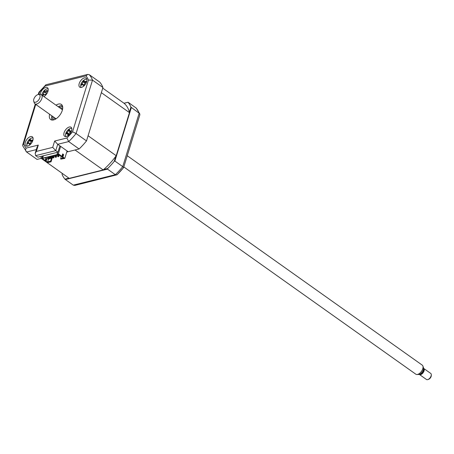 <?xml version="1.0" encoding="UTF-8"?>
<svg xmlns="http://www.w3.org/2000/svg" width="454" height="454" viewBox="0 0 454 454"><rect width="100%" height="100%" fill="white"/><g stroke="black" fill="none" stroke-linecap="round" stroke-linejoin="round"><path stroke-width="0.68" d="M120.798 140.797A20.379 10.862 125.4 0 1 119.998 144.247A20.379 10.862 125.4 0 1 118.636 147.834M103.654 169.535L107.643 168.542L107.49 169.121L115.35 174.699L117.047 174.767A48.623 25.912 -54.6 0 0 123.59 167.628L122.739 166.641L139.168 113.233L139.821 114.022L139.764 115.066M107.49 169.121L65.41 179.551L73.27 185.136L115.35 174.699A50.014 26.655 -54.6 0 0 122.739 166.641L114.879 161.056L114.255 161.335A50.014 26.655 -54.6 0 1 107.643 168.542M123.987 103.24L128.068 102.229L136.262 108.109L139.821 114.022M128.068 102.229L128.022 102.286A50.014 26.655 -54.6 0 1 130.922 107.144L139.168 113.233A50.014 26.655 -54.6 0 0 135.928 107.808M131.308 107.655L114.879 161.056M124.033 103.279L128.022 102.286M62.3 173.456L62.045 174.279A50.014 26.655 -54.6 0 0 64.945 179.131L65.41 179.551M68.912 178.15L64.945 179.131M130.922 107.144L129.367 112.206M115.81 156.267L114.255 161.335M129.98 111.979L129.39 112.121M117.047 174.767L74.825 185.414L73.27 185.136M139.849 114.856L123.59 167.628M86.691 81.697A5.556 2.962 -54.6 0 0 86.164 78.094A5.556 2.962 -54.6 0 0 82.401 78.922A5.556 2.962 -54.6 0 0 79.2 83.553A5.556 2.962 -54.6 0 0 79.728 87.157A5.556 2.962 -54.6 0 0 83.491 86.328A5.556 2.962 -54.6 0 0 86.691 81.697M43.856 96.537A5.556 2.962 -54.6 0 0 47.976 91.294A5.556 2.962 -54.6 0 0 47.443 87.696A5.556 2.962 -54.6 0 0 43.68 88.524A5.556 2.962 -54.6 0 0 40.48 93.155A5.556 2.962 -54.6 0 0 40.219 94.449M45.4 91.776A5.556 2.962 -54.6 0 0 45.008 92.258M43.817 94.211A5.556 2.962 -54.6 0 0 43.584 94.761M32.858 140.434A5.556 2.962 -54.6 0 0 32.33 136.83A5.556 2.962 -54.6 0 0 28.568 137.658A5.556 2.962 -54.6 0 0 25.367 142.289A5.556 2.962 -54.6 0 0 25.895 145.893A5.556 2.962 -54.6 0 0 29.658 145.064A5.556 2.962 -54.6 0 0 32.858 140.434M71.579 130.831A5.556 2.962 -54.6 0 0 71.045 127.228A5.556 2.962 -54.6 0 0 67.283 128.062A5.556 2.962 -54.6 0 0 64.082 132.693A5.556 2.962 -54.6 0 0 64.616 136.296A5.556 2.962 -54.6 0 0 68.372 135.462A5.556 2.962 -54.6 0 0 71.579 130.831M67.782 133.033A5.556 2.962 -54.6 0 0 67.589 133.391M49.594 114.238A9.262 4.937 -54.6 0 0 50.666 119.544A9.262 4.937 -54.6 0 0 56.937 118.165A9.262 4.937 -54.6 0 0 62.272 110.447A9.262 4.937 -54.6 0 0 61.392 104.443A9.262 4.937 -54.6 0 0 56.024 105.175M62.317 105.572A9.262 4.937 -54.6 0 0 58.328 106.809M38.227 94.506L38.936 92.213L45.95 84.767L87.724 74.411L89.273 74.694L99.693 82.089A50.014 26.655 125.4 0 1 102.933 87.514L86.504 140.916A50.014 26.655 125.4 0 1 79.115 148.974L68.696 141.58L57.709 144.304L68.128 151.698L79.115 148.974M86.504 140.916L76.085 133.521A50.014 26.655 125.4 0 1 68.696 141.58L66.846 138.01A47.239 25.174 -54.6 0 0 72.555 131.779L76.085 133.521L92.514 80.12L88.462 80.069A47.239 25.174 -54.6 0 0 85.959 75.875L45.213 85.976A47.239 25.174 -54.6 0 0 39.504 92.207L38.806 94.466M51.892 115.872A9.262 4.937 -54.6 0 0 52.04 120.049M36.343 151.432L35.168 153.39L37.115 147.051L38.289 145.087L36.343 151.432L52.704 147.374L55.763 150.649L35.65 155.631L37.824 157.175L57.936 152.186L55.763 150.649L57.709 144.304L54.65 141.035L66.846 138.01M102.933 87.514L92.514 80.12A50.014 26.655 125.4 0 0 89.273 74.694M59.883 145.847L57.936 152.186M62.499 154.491L62.913 154.786L62.17 157.197L63.832 158.378L60.802 159.127L64.803 158.384L66.755 152.045L75.052 149.985L103.172 169.944L69.218 178.365L41.206 158.378L37.035 159.411L26.616 152.016L22.728 145.802L22.7 144.968L23.597 143.918A47.239 25.174 -54.6 0 0 26.099 148.112L38.289 145.087M35.168 153.39L35.65 155.631M36.331 149.61L26.616 152.016C25.526 150.989 25.35 149.689 26.099 148.112M38.936 92.213L39.504 92.207M45.57 84.983L45.213 85.976M87.724 74.411L85.959 75.875M60.711 105.714A11.117 5.925 -54.6 0 0 58.64 107.036M52.21 116.099A11.117 5.925 -54.6 0 0 52.114 116.394A11.117 5.925 -54.6 0 0 51.648 118.488M33.068 138.073A5 2.667 -54.6 0 0 29.056 139.747A5 2.667 -54.6 0 0 26.797 144.695A5 2.667 -54.6 0 0 27.308 146.182M30.009 144.026L28.965 143.231L28.341 143.43A12.655 6.492 166.3 0 0 27.739 143.986L27.717 143.027A12.655 10.209 17.4 0 1 28.318 142.38L29.306 140.706A12.655 7.877 -139.8 0 1 29.476 140.031L30.435 139.389A12.655 4.16 69.7 0 0 30.35 140.008L31.247 141.483M30.35 140.008L31.377 140.348A12.655 10.209 17.4 0 1 32.268 140.002L32.285 140.961A12.655 6.492 166.3 0 0 31.394 141.398L30.407 143.078A12.655 4.16 69.7 0 0 30.526 143.958L29.567 144.599A12.655 7.877 -139.8 0 1 29.362 143.776M32.024 140.57L32.285 140.961M29.93 144.083L29.379 143.861M29.238 143.311L28.318 142.38M31.054 141.211L29.476 140.031M55.365 119.209A6.299 3.354 125.4 0 1 55.07 119.033A6.299 3.354 125.4 0 1 54.208 117.518M62.709 107.093A7.968 4.245 -54.6 0 0 59.451 107.609M53.016 116.672A7.968 4.245 -54.6 0 0 53.606 119.913M60.643 108.455A6.299 3.354 125.4 0 1 62.357 108.761A6.299 3.354 125.4 0 1 62.618 108.988M62.913 154.786L63.628 154.604L62.669 153.923L61.931 156.341L61.211 156.517L58.396 154.525L42.347 158.503L45.162 160.5L44.441 160.676L40.866 158.134L41.433 156.278M62.17 157.197L62.885 157.022L63.628 154.604M64.803 158.384L62.885 157.022M59.224 155.109L58.782 156.562L58.14 156.108L58.589 154.655M58.021 154.615L57.516 156.267L58.157 156.721L58.782 156.562M58.14 156.108L57.516 156.267M56.994 154.871L56.279 157.18L55.643 156.726L56.148 155.081M55.524 155.234L55.019 156.885L55.655 157.339L56.279 157.18M55.643 156.726L55.019 156.885M54.497 155.489L53.782 157.805L53.146 157.351L53.651 155.699M53.027 155.853L52.522 157.504L53.158 157.958L53.782 157.805M53.146 157.351L52.522 157.504M50.644 157.969L50.019 158.123L50.661 158.577L51.285 158.423L50.644 157.969L51.154 156.318M51.994 156.108L51.285 158.423M50.53 156.471L50.019 158.123M48.147 158.588L47.522 158.741L48.164 159.195L48.788 159.042L48.147 158.588L48.657 156.936M48.033 157.095L47.522 158.741M49.497 156.726L48.788 159.042M45.729 158.645L46.864 158.764L45.905 158.083L45.162 160.5M46.143 158.94L45.4 161.357L47.318 162.719L51.064 161.789L50.649 161.108L47.625 161.862L47.784 162.356L50.808 161.607M47.784 162.356L46.121 161.176L45.4 161.357M52.204 156.057L50.649 161.108M52.88 155.892L51.064 161.789M48.811 158.968L49.77 158.73L50.456 156.494M49.883 156.636L49.197 158.872M48.465 159.121L47.625 161.862M103.172 169.944A46.495 24.777 -54.6 0 0 116.207 155.722L129.464 112.626A46.495 24.777 -54.6 0 0 123.749 103.058L102.74 88.138M129.464 112.626L101.344 92.667L88.087 135.763L116.207 155.722M63.271 157.981L60.643 158.633L61.301 156.494M60.643 158.633L60.802 159.127M46.121 161.176L46.864 158.764M61.931 156.341L58.35 153.798L57.102 154.11L57.613 154.474L42.625 158.191L43.357 155.801M42.682 155.972L42.114 157.827L42.625 158.191M42.114 157.827L40.866 158.134M57.669 152.255L57.102 154.11M60.632 146.381L58.35 153.798M66.755 152.045L67.09 150.961M48.186 88.933A5 2.667 -54.6 0 0 44.299 90.482A5 2.667 -54.6 0 0 41.927 95.164M46.172 92.82L43.896 91.634L44.798 90.726A12.655 1.158 58 0 0 44.946 91.129L45.025 91.243M44.946 91.129L46.234 90.913A12.655 11.702 -7 0 1 47.091 90.34L47.42 91.044A12.655 7.985 146.6 0 0 46.586 91.685L45.985 93.382A12.655 1.158 58 0 0 46.342 94.08L45.44 94.988A12.655 4.875 -149.8 0 1 45.003 94.381L45.701 94.426M47.017 90.84L47.42 91.044M45.593 94.574L43.715 94.597A12.655 7.985 146.6 0 0 43.141 95.374L42.818 94.67L43.505 94.818L43.102 94.716M43.964 94.336L43.357 93.825L43.964 92.122A12.655 4.875 -149.8 0 1 43.896 91.634M46.875 91.458L46.234 90.913M42.818 94.67A12.655 11.702 -7 0 1 43.357 93.825M86.901 79.331A5 2.667 -54.6 0 0 84.024 80.023A5 2.667 -54.6 0 0 81.147 87.446M85.88 82.248L85.187 81.561A12.655 10.459 15.1 0 1 86.078 81.181L86.135 82.117A12.655 6.742 164 0 0 85.25 82.583L84.308 84.274A12.655 3.797 68 0 0 84.455 85.136L83.502 85.812A12.655 7.514 -141.2 0 1 83.264 85.017L82.866 84.512L82.197 84.745A12.655 6.742 164 0 0 81.595 85.335L81.538 84.399A12.655 10.459 15.1 0 1 82.134 83.723L83.076 82.032A12.655 7.514 -141.2 0 1 83.218 81.38L84.172 80.698A12.655 3.797 68 0 0 84.121 81.294L85.023 82.736M81.703 84.688L81.538 84.399M82.287 84.671L81.561 84.404M85.329 82.844L83.218 81.38M84.121 81.294L85.187 81.561M84.438 85.131L83.911 85.244M82.963 84.54L82.134 83.723M71.789 128.471A5 2.667 -54.6 0 0 69.848 128.618A5 2.667 -54.6 0 0 66.176 132.472A5 2.667 -54.6 0 0 66.029 136.58M69.388 130.349L70.177 131.041A12.655 8.717 26.8 0 1 71.045 130.871L70.858 131.949A12.655 4.994 176.7 0 0 69.973 132.216L68.787 133.782A12.655 5.823 79.2 0 0 68.741 134.742L67.805 135.156A12.655 9.54 -131.5 0 1 67.76 134.236L66.976 133.538A12.655 4.994 176.7 0 0 66.397 133.919L66.585 132.84A12.655 8.717 26.8 0 1 67.181 132.364L68.361 130.797A12.655 9.54 -131.5 0 1 68.696 130.043L69.638 129.628A12.655 5.823 79.2 0 0 69.388 130.349L70.308 132.108M68.781 133.868L66.976 133.538M67.935 133.618L66.585 132.84M69.36 130.729L68.696 130.043M68.441 133.765L67.181 132.364M39.26 94.614A4.489 2.389 -54.6 0 0 38.567 94.472A4.489 2.389 -54.6 0 0 34.907 96.997A4.489 2.389 -54.6 0 0 33.727 101.287A4.489 2.389 -54.6 0 0 34.453 102.156A4.489 2.389 -54.6 0 0 39.038 99.42A4.489 2.389 -54.6 0 0 39.26 94.614M38.567 94.472L40.253 94.449A5.556 2.962 125.4 0 1 41.11 94.619A5.556 2.962 125.4 0 1 41.354 94.761A5.556 2.962 125.4 0 1 40.695 100.794A5.556 2.962 125.4 0 1 35.157 103.966A5.556 2.962 125.4 0 1 34.918 103.824A5.556 2.962 125.4 0 1 34.26 102.888L33.727 101.287M123.823 166.936L415.819 374.198A5.556 2.962 -54.6 0 0 416.057 374.34A5.556 2.962 -54.6 0 0 416.914 374.516A5.556 2.962 -54.6 0 0 421.448 371.383A5.556 2.962 -54.6 0 0 422.907 366.072A5.556 2.962 -54.6 0 0 422.248 365.135L127.268 155.745M426.334 379.374A3.706 1.975 -54.6 0 0 426.476 379.493A3.706 1.975 -54.6 0 0 426.635 379.589A3.706 1.975 -54.6 0 0 427.969 379.538A3.706 1.975 -54.6 0 0 431.3 374.845A3.706 1.975 -54.6 0 0 430.767 373.455L423.735 368.461A3.706 1.975 125.4 0 1 423.298 372.484A3.706 1.975 125.4 0 1 419.604 374.595A3.706 1.975 125.4 0 1 419.445 374.505A3.706 1.975 125.4 0 1 419.292 374.374M431.3 374.845L431.272 375.708A2.781 1.481 125.4 0 1 428.769 379.226L427.969 379.538M423.486 369.238A2.962 1.578 125.4 0 1 422.878 372.399A2.962 1.578 125.4 0 1 420.098 374.011M422.907 366.072L423.44 367.672A4.489 2.389 125.4 0 1 422.26 371.962A4.489 2.389 125.4 0 1 418.599 374.488L416.914 374.516M130.877 109.062L130.287 109.21M72.555 131.779L88.462 80.069M35.747 104.414L23.597 143.918M52.704 147.374L54.65 141.035M60.649 107.127A9.262 4.937 125.4 0 1 62.618 106.497M53.016 120.032A9.262 4.937 125.4 0 1 52.959 117.961M31.23 141.461L29.306 140.706M32.081 141.058L31.377 140.348M45.911 92.769L43.964 92.122M83.894 85.256L83.264 85.017M84.983 82.764L83.076 82.032M70.693 131.62L70.177 131.041M68.747 134.673L67.76 134.236M69.842 131.461L68.361 130.797M116.979 174.847L123.607 167.617M22.7 144.968L35.281 104.08M28.965 143.231L30.486 143.674M82.866 84.512L84.427 84.966M56.035 118.812L34.918 103.824M426.476 379.493L419.445 374.505M62.465 109.749L41.354 94.761"/></g></svg>
